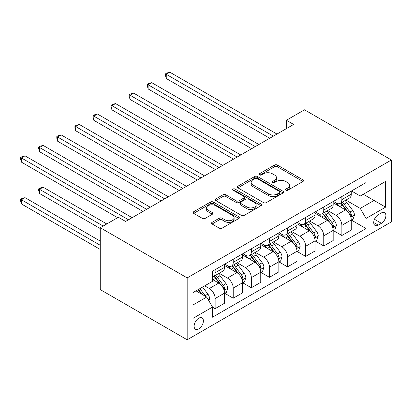 <?xml version="1.0" encoding="UTF-8"?>
<svg xmlns="http://www.w3.org/2000/svg" width="412" height="412" viewBox="0 0 412 412"><rect width="100%" height="100%" fill="white"/><g stroke="black" fill="none" stroke-linecap="round" stroke-linejoin="round"><path stroke-width="0.62" d="M285.851 190.2A1.406 0.814 0 0 0 287.839 190.2L302.944 181.476A2.009 1.159 0 0 0 303.536 180.657A2.009 1.159 0 0 0 302.944 179.833L277.353 165.058A2.009 1.159 0 0 0 274.51 165.058L259.406 173.782A1.406 0.814 0 0 0 258.993 174.353A1.406 0.814 0 0 0 259.406 174.93A1.406 0.814 0 0 0 261.393 174.93L263.35 173.802A6.432 3.713 0 0 1 272.45 173.802L274.583 175.033A6.432 3.713 0 0 1 276.467 177.66A6.432 3.713 0 0 1 274.583 180.286L272.626 181.414A1.406 0.814 0 0 0 272.214 181.991A1.406 0.814 0 0 0 272.626 182.562A1.406 0.814 0 0 0 274.619 182.562L276.57 181.435A6.432 3.713 0 0 1 285.671 181.435L287.803 182.665A6.432 3.713 0 0 1 289.688 185.292A6.432 3.713 0 0 1 287.803 187.918L285.851 189.046A1.406 0.814 0 0 0 285.439 189.623A1.406 0.814 0 0 0 285.851 190.2L285.851 189.046M198.759 328.91A6.556 3.785 120 0 0 203.039 323.132A6.556 3.785 120 0 0 202.035 317.879A6.556 3.785 120 0 0 198.759 318.203A6.556 3.785 120 0 0 194.474 323.981A6.556 3.785 120 0 0 195.479 329.234A6.556 3.785 120 0 0 198.759 328.91M212.098 222.356A2.009 1.159 0 0 0 211.511 223.175A2.009 1.159 0 0 0 212.098 223.994L219.277 228.14A2.009 1.159 0 0 0 222.12 228.14L238.898 218.453A2.009 1.159 0 0 0 239.485 217.634A2.009 1.159 0 0 0 238.898 216.815L213.308 202.04A2.009 1.159 0 0 0 210.46 202.04L193.686 211.722A2.009 1.159 0 0 0 193.094 212.546A2.009 1.159 0 0 0 193.686 213.365L202.359 218.375A2.009 1.159 0 0 0 205.202 218.375L212.381 214.23A2.009 1.159 0 0 0 212.968 213.406A2.009 1.159 0 0 0 212.381 212.587L208.081 210.105A5.377 3.105 0 0 1 206.505 207.905A5.377 3.105 0 0 1 209.826 205.037A5.377 3.105 0 0 1 215.687 205.712L232.533 215.44A5.377 3.105 0 0 1 234.109 217.634A5.377 3.105 0 0 1 230.792 220.502A5.377 3.105 0 0 1 224.926 219.828L222.12 218.211A2.009 1.159 0 0 0 219.277 218.211L212.098 222.356L212.098 223.994M391.4 159.985L304.494 109.808L286.386 120.263L293.632 124.445L125.614 221.45L118.368 217.268L100.265 227.723L187.172 277.894L391.4 159.985L391.4 221.867L187.172 339.782L187.172 277.894M263.495 202.611A2.009 1.159 0 0 0 266.337 202.611L283.111 192.929A2.009 1.159 0 0 0 283.703 192.105A2.009 1.159 0 0 0 283.111 191.286L257.521 176.511A2.009 1.159 0 0 0 254.678 176.511L237.899 186.198A2.009 1.159 0 0 0 237.312 187.017A2.009 1.159 0 0 0 237.899 187.836L263.495 202.611M233.558 190.504A1.406 0.814 0 0 1 234.989 190.699L234.989 189.026L261.007 204.048A2.009 1.159 0 0 1 261.594 204.872A2.009 1.159 0 0 1 261.007 205.691L244.228 215.378A2.009 1.159 0 0 1 241.386 215.378L215.795 200.603L215.795 198.96A2.009 1.159 0 0 0 215.203 199.779A2.009 1.159 0 0 0 215.795 200.603M215.795 198.96L222.974 194.814A2.009 1.159 0 0 1 225.817 194.814L236.194 200.809A2.009 1.159 0 0 0 239.037 200.809L243.801 198.059A2.009 1.159 0 0 0 244.388 197.235A2.009 1.159 0 0 0 243.801 196.416L232.996 190.179A1.406 0.814 0 0 1 232.584 189.602A1.406 0.814 0 0 1 233.455 188.851A1.406 0.814 0 0 1 234.989 189.026M381.404 212.922L378.221 214.76A6.35 3.667 120 0 0 374.07 220.353A6.35 3.667 120 0 0 375.044 225.446A6.35 3.667 120 0 0 378.221 225.127L381.404 223.289A6.35 3.667 120 0 0 385.555 217.696A6.35 3.667 120 0 0 384.581 212.607A6.35 3.667 120 0 0 381.404 212.922M351.498 190.967L360.258 196.03L366.052 192.682L366.052 182.562L212.52 271.204L212.52 281.324L192.965 292.613L192.965 318.373L212.52 307.079L212.52 317.199L366.052 228.557L366.052 218.437L360.258 208.405L345.859 200.088M366.052 192.682L385.606 181.393L385.606 207.148L366.052 218.437M100.265 227.723L100.265 289.605L187.172 339.782M286.386 120.263L286.386 128.626M363.302 194.273L374.019 200.459L374.019 188.083L385.606 181.393M360.258 208.405L374.019 200.459L385.606 207.148M192.965 304.993L206.726 297.047L196.004 290.857M212.52 307.167L215.126 308.67L215.126 298.551A8.194 4.733 -120 0 0 209.332 288.518L204.697 285.84M215.126 308.67L224.54 303.237L224.54 293.117A8.194 4.733 -120 0 0 218.746 283.08L212.52 279.485M224.756 293.323L233.233 298.216L233.233 288.101A8.194 4.733 -120 0 0 227.439 278.064L219.117 273.259M233.233 298.216L242.647 292.783L242.647 282.663A8.194 4.733 -120 0 0 236.854 272.626L224.54 265.519M242.864 282.874L251.335 287.767L251.335 277.647A8.194 4.733 -120 0 0 245.542 267.609L237.224 262.81M251.335 287.767L260.75 282.328L260.75 272.208A8.194 4.733 -120 0 0 254.956 262.176L242.647 255.069M260.966 272.42L269.443 277.312L269.443 267.192A8.194 4.733 -120 0 0 263.649 257.155L255.327 252.355M269.443 277.312L278.857 271.874L278.857 261.759A8.194 4.733 -120 0 0 273.063 251.722L260.75 244.615M279.073 261.965L287.545 266.858L287.545 256.738A8.194 4.733 -120 0 0 281.751 246.706L273.434 241.901M287.545 266.858L296.964 261.424L296.964 251.305A8.194 4.733 -120 0 0 291.171 241.267L278.857 234.16M297.181 251.511L305.653 256.403L305.653 246.288A8.194 4.733 -120 0 0 299.859 236.251L291.542 231.446M305.653 256.403L315.067 250.97L315.067 240.85A8.194 4.733 -120 0 0 309.273 230.818L296.964 223.706M315.283 241.061L323.76 245.954L323.76 235.834A8.194 4.733 -120 0 0 317.966 225.797L309.644 220.997M323.76 245.954L333.174 240.515L333.174 230.396A8.194 4.733 -120 0 0 327.38 220.363L315.067 213.256M333.39 230.607L341.862 235.499L341.862 225.379A8.194 4.733 -120 0 0 336.068 215.347L327.751 210.542M341.862 235.499L351.276 230.061L351.276 219.946A8.194 4.733 -120 0 0 345.483 209.909L333.174 202.802M333.39 201.422L336.068 202.967A8.194 4.733 -120 0 0 340.168 203.374A8.194 4.733 -120 0 0 341.862 199.624L341.862 196.529M315.283 211.876L317.966 213.421A8.194 4.733 -120 0 0 322.06 213.828A8.194 4.733 -120 0 0 323.76 210.079L323.76 206.984M297.181 222.326L299.859 223.876A8.194 4.733 -120 0 0 303.953 224.282A8.194 4.733 -120 0 0 305.653 220.528L305.653 217.433M279.073 232.78L281.751 234.33A8.194 4.733 -120 0 0 285.851 234.732A8.194 4.733 -120 0 0 287.545 230.983L287.545 227.888M260.966 243.235L263.649 244.78A8.194 4.733 -120 0 0 267.743 245.186A8.194 4.733 -120 0 0 269.443 241.437L269.443 238.342M242.864 253.689L245.542 255.234A8.194 4.733 -120 0 0 249.641 255.641A8.194 4.733 -120 0 0 251.335 251.887L251.335 248.797M224.756 264.138L227.439 265.688A8.194 4.733 -120 0 0 231.534 266.095A8.194 4.733 -120 0 0 233.233 262.341L233.233 259.246M351.498 220.152L366.052 228.557M340.168 203.374L349.582 197.94A8.194 4.733 -120 0 0 351.276 194.186L351.276 191.096M322.06 213.828L331.475 208.39A8.194 4.733 -120 0 0 333.174 204.64L333.174 201.545M303.953 224.282L313.372 218.844A8.194 4.733 -120 0 0 315.067 215.095L315.067 212M285.851 234.732L295.265 229.299A8.194 4.733 -120 0 0 296.964 225.549L296.964 222.454M267.743 245.186L277.158 239.753A8.194 4.733 -120 0 0 278.857 235.999L278.857 232.904M249.641 255.641L259.055 250.202A8.194 4.733 -120 0 0 260.75 246.453L260.75 243.358M231.534 266.095L240.948 260.657A8.194 4.733 -120 0 0 242.647 256.908L242.647 253.813M212.52 276.879A8.194 4.733 -120 0 0 213.426 276.545L222.84 271.111A8.194 4.733 -120 0 0 224.54 267.357L224.54 264.267M213.426 276.545A8.194 4.733 -120 0 0 215.126 272.796L215.126 269.7M206.726 297.047L212.52 307.079M286.412 190.395L287.803 189.592A6.432 3.713 0 0 0 289.688 186.966L289.688 185.292M276.467 177.66L276.467 179.333A6.432 3.713 0 0 1 274.583 181.96L273.192 182.763M302.918 181.491L277.353 166.731A2.009 1.159 0 0 0 274.51 166.731L259.967 175.131M283.085 192.945L257.521 178.185A2.009 1.159 0 0 0 254.678 178.185L237.93 187.851M279.557 192.682A1.406 0.814 0 0 0 279.969 192.105A1.406 0.814 0 0 0 279.557 191.534L257.093 178.561A1.406 0.814 0 0 0 255.105 178.561L253.045 179.75A6.432 3.713 0 0 0 251.16 182.377A6.432 3.713 0 0 0 253.045 185.003L268.397 193.872A6.432 3.713 0 0 0 277.497 193.872L279.557 192.682L279.557 194.356A1.406 0.814 0 0 0 279.969 193.779L279.969 192.105M251.16 182.377L251.16 184.051A6.432 3.713 0 0 0 253.045 186.677L253.045 185.003M279.557 194.356L277.497 195.546A6.432 3.713 0 0 1 268.397 195.546L253.045 186.677M215.821 200.618L222.974 196.488L222.974 194.814M244.388 197.235L244.388 198.908A2.009 1.159 0 0 1 243.801 199.727L239.037 202.477A2.009 1.159 0 0 1 236.194 202.477L225.817 196.488A2.009 1.159 0 0 0 222.974 196.488M234.989 190.699L260.976 205.706M246.963 207.025A5.377 3.105 0 0 0 252.829 207.7A5.377 3.105 0 0 0 256.146 204.831A5.377 3.105 0 0 0 254.57 202.632L248.637 199.207A2.009 1.159 0 0 0 245.794 199.207L241.03 201.957A2.009 1.159 0 0 0 240.438 202.776A2.009 1.159 0 0 0 241.03 203.6L246.963 207.025L246.963 208.699A5.377 3.105 0 0 0 252.829 209.368A5.377 3.105 0 0 0 256.146 206.5L256.146 204.831M240.438 202.776L240.438 204.45A2.009 1.159 0 0 0 241.03 205.269L241.03 203.6M246.963 208.699L241.03 205.269M234.109 217.634L234.109 219.308A5.377 3.105 0 0 1 230.792 222.176A5.377 3.105 0 0 1 224.926 221.502L222.12 219.879A2.009 1.159 0 0 0 219.277 219.879L212.123 224.01M206.505 207.905L206.505 209.579A5.377 3.105 0 0 0 208.081 211.773L208.081 210.105M212.355 214.245L208.081 211.773M238.872 218.468L213.308 203.708A2.009 1.159 0 0 0 210.46 203.708L193.712 213.38M351.276 220.281L353.017 219.277L354.464 215.095A5.428 3.136 -120 0 0 352.734 210.47L346.811 202.57A15.671 9.049 -120 0 0 345.102 200.526M339.22 206.294A15.671 9.049 -120 0 0 336.012 202.936M350.782 216.954L351.415 216.274L351.534 215.327A5.428 3.136 -120 0 0 349.979 212.062L344.061 204.161A15.671 9.049 -120 0 0 342.351 202.112M340.894 202.956A13.009 7.509 60 0 1 343.031 205.382L348.037 212.067M166.242 120.304L233.522 159.15L130.027 99.4L130.027 95.218L133.653 93.127L240.763 154.969M340.616 203.116A15.671 9.049 60 0 1 342.326 205.166L346.26 210.414M273.352 136.151L166.242 74.309L169.862 72.218L276.972 134.06M269.731 138.241L166.242 78.491L166.242 74.309L165.444 73.851L166.891 73.017L169.862 72.218M166.242 78.491L165.444 75.525L165.444 73.851M333.174 230.73L334.91 229.731L336.357 225.549A5.428 3.136 -120 0 0 334.626 220.925L328.709 213.025A15.671 9.049 -120 0 0 326.999 210.975M321.113 216.743A15.671 9.049 -120 0 0 317.904 213.385M332.68 227.409L333.308 226.724L333.426 225.776A5.428 3.136 -120 0 0 331.876 222.516L325.954 214.616A15.671 9.049 -120 0 0 324.244 212.566M322.787 213.406A13.009 7.509 60 0 1 324.924 215.837L329.93 222.521M148.135 130.758L215.414 169.6L111.925 109.855L111.925 105.673L115.545 103.582L222.655 165.423M322.508 213.571A15.671 9.049 60 0 1 324.218 215.615L328.153 220.868M315.067 241.185L316.807 240.181L318.255 235.999A5.428 3.136 -120 0 0 316.519 231.379L310.602 223.479A15.671 9.049 -120 0 0 308.892 221.429M303.005 227.197A15.671 9.049 -120 0 0 299.797 223.84M314.572 237.863L315.206 237.178L315.324 236.231A5.428 3.136 -120 0 0 313.769 232.965L307.852 225.065A15.671 9.049 -120 0 0 306.142 223.021M304.684 223.86A13.009 7.509 60 0 1 306.816 226.286L311.827 232.976M130.027 141.213L197.307 180.054L93.818 120.304L93.818 116.122L97.438 114.031L204.553 175.873M304.401 224.02A15.671 9.049 60 0 1 306.111 226.07L310.045 231.323M296.964 251.639L298.7 250.635L300.147 246.453A5.428 3.136 -120 0 0 298.417 241.829L292.499 233.928A15.671 9.049 -120 0 0 290.79 231.884M284.903 237.652A15.671 9.049 -120 0 0 281.695 234.294M296.465 248.312L297.098 247.633L297.217 246.685A5.428 3.136 -120 0 0 295.662 243.42L289.744 235.52A15.671 9.049 -120 0 0 288.034 233.47M286.577 234.315A13.009 7.509 60 0 1 288.714 236.74L293.72 243.425M111.925 151.667L179.205 190.509L75.715 130.758L75.715 126.577L79.336 124.486L186.445 186.327M286.299 234.474A15.671 9.049 60 0 1 288.009 236.524L291.943 241.777M255.244 146.605L148.135 84.764L151.755 82.673L258.87 144.514M251.624 148.696L148.135 88.946L148.135 84.764L147.336 84.305L148.789 83.466L151.755 82.673M148.135 88.946L147.336 85.979L147.336 84.305M237.142 157.06L129.234 94.76L130.681 93.921L133.653 93.127M130.027 99.4L129.234 96.429L129.234 94.76M219.035 167.509L111.127 105.209L112.574 104.375L115.545 103.582M111.925 109.855L111.127 106.883L111.127 105.209M278.857 262.094L280.593 261.09L282.04 256.908A5.428 3.136 -120 0 0 280.309 252.283L274.392 244.383A15.671 9.049 -120 0 0 272.682 242.338M266.796 248.106A15.671 9.049 -120 0 0 263.587 244.749M278.363 258.767L278.991 258.087L279.109 257.139A5.428 3.136 -120 0 0 277.559 253.874L271.642 245.974A15.671 9.049 -120 0 0 269.932 243.925M268.469 244.769A13.009 7.509 60 0 1 270.607 247.195L275.618 253.88M93.818 162.117L161.097 200.963L57.608 141.213L57.608 137.031L61.228 134.94L168.338 196.782M268.191 244.929A15.671 9.049 60 0 1 269.901 246.979L273.836 252.226M200.932 177.963L93.019 115.664L94.472 114.83L97.438 114.031M93.818 120.304L93.019 117.338L93.019 115.664M260.75 272.543L262.49 271.539L263.938 267.357A5.428 3.136 -120 0 0 262.207 262.738L256.285 254.837A15.671 9.049 -120 0 0 254.575 252.788M248.688 258.556A15.671 9.049 -120 0 0 245.485 255.198M260.255 269.221L260.889 268.536L261.007 267.589A5.428 3.136 -120 0 0 259.452 264.324L253.535 256.424A15.671 9.049 -120 0 0 251.825 254.379M250.367 255.219A13.009 7.509 60 0 1 252.499 257.649L257.51 264.334M75.715 172.571L142.99 211.413L39.501 151.662L39.501 147.486L43.121 145.395L150.236 207.231M250.084 255.383A15.671 9.049 60 0 1 251.794 257.428L255.728 262.681M242.647 282.998L244.383 281.993L245.83 277.812A5.428 3.136 -120 0 0 244.1 273.192L238.182 265.292A15.671 9.049 -120 0 0 236.473 263.242M230.586 269.01A15.671 9.049 -120 0 0 227.378 265.652M242.153 279.671L242.781 278.991L242.9 278.043A5.428 3.136 -120 0 0 241.35 274.778L235.427 266.878A15.671 9.049 -120 0 0 233.717 264.834M232.26 265.673A13.009 7.509 60 0 1 234.397 268.099L239.403 274.789M57.608 183.026L117.647 217.685L21.398 162.117L21.398 157.935L25.019 155.844L132.128 217.685M231.982 265.833A15.671 9.049 60 0 1 233.692 267.882L237.626 273.135M224.54 293.452L226.281 292.448L227.728 288.266A5.428 3.136 -120 0 0 225.992 283.641L220.075 275.741A15.671 9.049 -120 0 0 218.365 273.697M224.046 290.125L224.679 289.445L224.798 288.498A5.428 3.136 -120 0 0 223.242 285.233L217.325 277.333A15.671 9.049 -120 0 0 215.615 275.283M214.158 276.128A13.009 7.509 60 0 1 216.29 278.553L221.301 285.238M106.78 223.958L43.121 187.208L39.501 189.299L39.501 193.475L100.265 228.557M213.874 276.287A15.671 9.049 60 0 1 215.584 278.337L219.519 283.59M39.501 193.475L38.707 190.509L38.707 188.835L103.16 226.049M38.707 188.835L40.155 188.001L43.121 187.208M182.825 188.418L74.917 126.118L76.364 125.279L79.336 124.486M75.715 130.758L74.917 127.792L74.917 126.118M164.718 198.872L56.81 136.568L58.257 135.733L61.228 134.94M57.608 141.213L56.81 138.241L56.81 136.568M146.615 209.322L38.707 147.022L40.155 146.188L43.121 145.395M39.501 151.662L38.707 148.696L38.707 147.022M208.899 300.812L209.62 298.721A5.428 3.136 -120 0 0 207.89 294.096L202.606 287.046M100.265 241.102L25.019 197.657L21.398 199.748L21.398 203.93L100.265 249.466M205.629 296.413A5.428 3.136 -120 0 0 205.135 295.687L199.856 288.637M198.496 289.42L202.292 294.487M198.115 289.641L201.334 293.936M21.398 203.93L20.6 200.963L20.6 199.29L100.265 245.284M20.6 199.29L22.047 198.455L25.019 197.657M128.508 219.776L20.6 157.477L22.047 156.642L25.019 155.844M21.398 162.117L20.6 159.15L20.6 157.477M209.332 288.518L218.746 283.08M227.439 278.064L236.854 272.626M245.542 267.609L254.956 262.176M263.649 257.155L273.063 251.722M281.751 246.706L291.171 241.267M299.859 236.251L309.273 230.818M317.966 225.797L327.38 220.363M336.068 215.347L345.483 209.909M341.862 199.624L351.276 194.186M341.862 225.379L351.276 219.946M323.76 235.834L333.174 230.396M323.76 210.079L333.174 204.64M305.653 246.288L315.067 240.85M305.653 220.528L315.067 215.095M287.545 256.738L296.964 251.305M287.545 230.983L296.964 225.549M269.443 267.192L278.857 261.759M269.443 241.437L278.857 235.999M251.335 277.647L260.75 272.208M251.335 251.887L260.75 246.453M233.233 288.101L242.647 282.663M233.233 262.341L242.647 256.908M215.126 298.551L224.54 293.117M215.126 272.796L224.54 267.357M374.462 219.282L381.404 223.289M373.73 222.537L378.221 225.127M287.803 189.592L287.803 187.918M272.626 182.562L272.626 181.414M274.583 181.96L274.583 180.286M259.406 174.93L259.406 173.782M274.51 166.731L274.51 165.058M277.353 166.731L277.353 165.058M302.944 181.476L302.944 179.833M237.899 187.836L237.899 186.198M254.678 178.185L254.678 176.511M257.521 178.185L257.521 176.511M283.111 192.929L283.111 191.286M268.397 195.546L268.397 193.872M277.497 195.546L277.497 193.872M225.817 196.488L225.817 194.814M236.194 202.477L236.194 200.809M239.037 202.477L239.037 200.809M243.801 199.727L243.801 198.059M261.007 205.691L261.007 204.048M219.277 219.879L219.277 218.211M222.12 219.879L222.12 218.211M224.926 221.502L224.926 219.828M212.381 214.23L212.381 212.587M193.686 213.365L193.686 211.722M210.46 203.708L210.46 202.04M213.308 203.708L213.308 202.04M238.898 218.453L238.898 216.815M350.875 217.253L354.428 215.198M344.061 204.161L346.811 202.57M339.792 206.623L342.326 205.166M349.979 212.062L352.734 210.47M349.551 214.178L351.534 215.327M332.767 227.707L336.321 225.652M325.954 214.616L328.709 213.025M321.69 217.078L324.218 215.615M331.876 222.516L334.626 220.925M331.444 224.633L333.426 225.776M314.66 238.157L318.219 236.107M307.852 225.065L310.602 223.479M303.582 227.532L306.111 226.07M313.769 232.965L316.519 231.379M313.341 235.087L315.324 236.231M296.558 248.611L300.111 246.556M289.744 235.52L292.499 233.928M285.48 237.982L288.009 236.524M295.662 243.42L298.417 241.829M295.234 245.542L297.217 246.685M278.45 259.066L282.009 257.011M271.642 245.974L274.392 244.383M267.373 248.436L269.901 246.979M277.559 253.874L280.309 252.283M277.127 255.991L279.109 257.139M260.348 269.515L263.901 267.465M253.535 256.424L256.285 254.837M249.265 258.89L251.794 257.428M259.452 264.324L262.207 262.738M259.024 266.446L261.007 267.589M242.241 279.969L245.794 277.92M235.427 266.878L238.182 265.292M231.163 269.345L233.692 267.882M241.35 274.778L244.1 273.192M240.917 276.9L242.9 278.043M224.133 290.424L227.692 288.369M217.325 277.333L220.075 275.741M213.055 279.794L215.584 278.337M223.242 285.233L225.992 283.641M222.81 287.349L224.798 288.498M208.209 299.617L209.584 298.824M205.135 295.687L207.89 294.096"/></g></svg>
